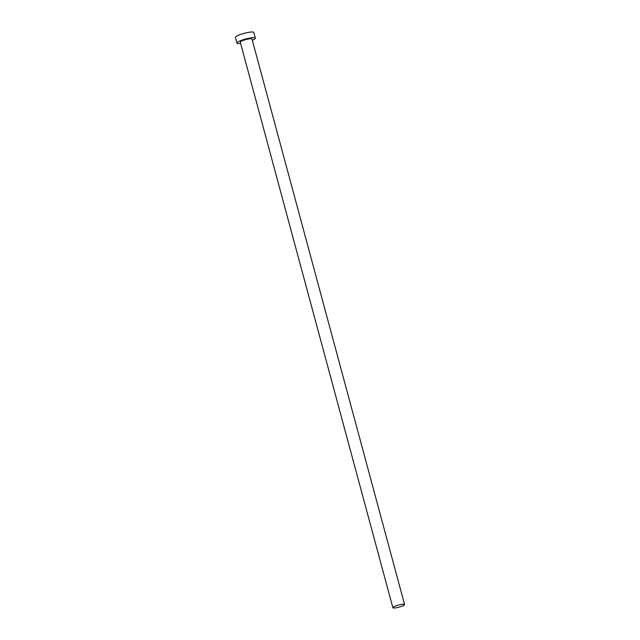 <?xml version="1.0" encoding="UTF-8"?>
<svg xmlns="http://www.w3.org/2000/svg" width="640" height="640" viewBox="0 0 640 640"><rect width="100%" height="100%" fill="white"/><g stroke="black" fill="none" stroke-linecap="round" stroke-linejoin="round"><path stroke-width="0.96" d="M403.304 604.224A6.072 1.072 164.9 0 0 396.648 605.608A6.072 1.072 164.9 0 0 392.856 607.688A6.072 1.072 164.9 0 0 394.136 608A6.072 1.072 164.9 0 0 400.792 606.608A6.072 1.072 164.9 0 0 404.584 604.528A6.072 1.072 164.9 0 0 403.304 604.224M404.584 604.528L252 39.04A6.072 1.072 164.9 0 0 250.72 38.728A6.072 1.072 164.9 0 0 244.064 40.12A6.072 1.072 164.9 0 0 240.28 42.2L392.856 607.688M252.336 40.288A9.52 1.688 164.9 0 0 255.328 38.136A9.52 1.688 164.9 0 0 253.328 37.656A9.52 1.688 164.9 0 0 242.888 39.832A9.52 1.688 164.9 0 0 236.944 43.096A9.52 1.688 164.9 0 0 238.952 43.584A9.52 1.688 164.9 0 0 240.616 43.456M255.328 38.136L253.808 32.48A9.52 1.688 164.9 0 0 251.8 32A9.52 1.688 164.9 0 0 241.36 34.176A9.52 1.688 164.9 0 0 235.416 37.448L236.944 43.096"/></g></svg>
